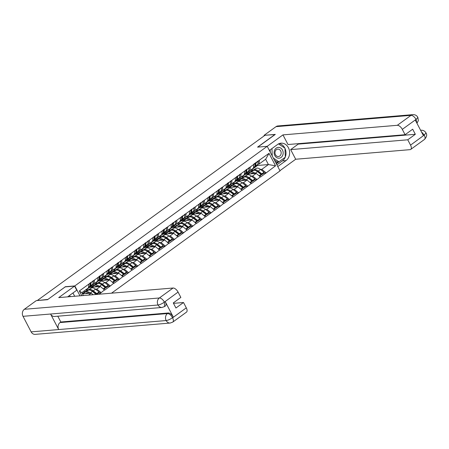 <?xml version="1.0" encoding="UTF-8"?>
<svg xmlns="http://www.w3.org/2000/svg" width="449" height="449" viewBox="0 0 449 449"><rect width="100%" height="100%" fill="white"/><g stroke="black" fill="none" stroke-linecap="round" stroke-linejoin="round"><path stroke-width="0.67" d="M111.52 293.18L280.047 170.889L267.206 146.318L74.815 285.929L79.989 295.824M257.395 165.485L268.429 164.559L275.534 165.816L269.018 153.35L253.775 164.115L253.461 168.106L249.88 170.71L248.712 170.805M275.534 165.816L266.1 172.96L263.866 173.146M246.624 169.307L246.905 169.548L246.417 172.663A6.842 3.373 54 0 1 245.625 174.111A6.842 3.373 54 0 1 245.199 174.335L256.233 173.409L260.515 177.013L266.1 172.96M260.403 176.799L256.929 179.611L254.701 179.802M237.454 175.957L237.74 176.199L237.252 179.314A6.842 3.373 54 0 1 236.455 180.762A6.842 3.373 54 0 1 236.034 180.986L247.068 180.06L251.35 183.663L256.929 179.611M251.238 183.45L247.764 186.268L245.53 186.453M226.874 187.637L237.897 186.711L242.179 190.314L247.764 186.268M242.067 190.101L238.599 192.918L236.365 193.104M217.709 194.288L228.732 193.362L233.014 196.971L238.599 192.918M232.902 196.752L229.428 199.569L227.2 199.754M208.544 200.939L219.567 200.018L223.849 203.622L229.428 199.569M223.737 203.403L220.263 206.22L218.029 206.411M199.373 207.595L210.401 206.669L214.678 210.272L220.263 206.22M214.566 210.059L211.097 212.871L208.864 213.062M191.622 209.217L191.903 209.459L191.414 212.573A6.842 3.373 54 0 1 190.623 214.027A6.842 3.373 54 0 1 190.202 214.246L201.231 213.32L205.513 216.923L211.097 212.871M205.401 216.71L201.927 219.527L199.698 219.713M182.451 215.874L182.737 216.115L182.249 219.224A6.842 3.373 54 0 1 181.452 220.678A6.842 3.373 54 0 1 181.031 220.902L192.065 219.971L196.348 223.574L201.927 219.527M196.235 223.361L192.761 226.178L190.528 226.363M171.872 227.548L182.9 226.627L187.177 230.23L192.761 226.178M187.065 230.011L183.596 232.829L181.362 233.014M164.121 229.175L164.407 229.417L163.913 232.531A6.842 3.373 54 0 1 163.122 233.98A6.842 3.373 54 0 1 162.701 234.204L173.729 233.278L178.012 236.881L183.596 232.829M177.899 236.668L174.425 239.48L172.197 239.671M154.956 235.826L155.236 236.067L154.748 239.182A6.842 3.373 54 0 1 153.951 240.636A6.842 3.373 54 0 1 153.53 240.855L164.564 239.929L168.846 243.532L174.425 239.48M168.734 243.319L165.26 246.136L163.026 246.321M144.376 247.506L155.399 246.58L159.676 250.183L165.26 246.136M159.563 249.97L156.095 252.787L153.861 252.972M136.619 249.133L136.906 249.375L136.412 252.484A6.842 3.373 54 0 1 135.62 253.938A6.842 3.373 54 0 1 135.2 254.162L146.228 253.23L150.51 256.839L156.095 252.787M150.398 256.62L146.924 259.438L144.696 259.623M127.454 255.784L127.735 256.025L127.247 259.135A6.842 3.373 54 0 1 126.45 260.588A6.842 3.373 54 0 1 126.029 260.813L137.063 259.887L141.345 263.49L146.924 259.438M141.233 263.277L137.759 266.089L135.525 266.279M116.875 267.464L127.898 266.538L132.174 270.141L137.759 266.089M132.062 269.928L128.594 272.739L126.36 272.93M109.118 269.086L109.404 269.333L108.911 272.442A6.842 3.373 54 0 1 108.119 273.896A6.842 3.373 54 0 1 107.698 274.115L118.727 273.188L123.009 276.792L128.594 272.739M122.897 276.578L119.423 279.396L117.195 279.581M99.953 275.742L100.234 275.983L99.745 279.093A6.842 3.373 54 0 1 98.954 280.546A6.842 3.373 54 0 1 98.527 280.771L109.562 279.839L113.844 283.442L119.423 279.396M113.732 283.229L110.258 286.047L108.029 286.232M89.373 287.416L100.396 286.496L104.673 290.099L110.258 286.047M104.561 289.88L101.092 292.697L98.859 292.888M98.976 294.235L101.092 292.697M81.774 295.678L79.333 290.997L88.88 284.071L88.459 287.843L81.847 292.641L83.362 295.543M253.887 164.334L88.88 284.071M244.116 176.726L241.399 176.951L241.859 176.614M251.361 176.115L252.647 176.008L256.233 173.409M252.647 176.008L256.817 179.398M250.301 166.933L249.88 170.71M234.95 183.377L232.228 183.602L232.694 183.265M242.191 182.771L243.481 182.659L247.068 180.06M244.722 170.985L244.295 174.756L240.709 177.361L239.547 177.456M243.481 182.659L247.652 186.049M241.135 173.583L240.709 177.361M225.78 190.028L223.063 190.258L223.529 189.921M233.025 189.422L234.316 189.315L237.897 186.711M235.551 177.636L235.13 181.413L231.544 184.011L230.382 184.112M234.316 189.315L238.486 192.7M231.97 180.24L231.544 184.011M216.614 196.679L213.898 196.909L214.358 196.572M223.86 196.073L225.145 195.966L228.732 193.362M226.386 184.286L225.959 188.064L222.378 190.662L221.211 190.763M225.145 195.966L229.316 199.356M222.799 186.891L222.378 190.662M207.449 203.335L204.733 203.56L205.193 203.223M214.689 202.724L215.98 202.617L219.567 200.018M217.221 190.943L216.794 194.714L213.208 197.319L212.046 197.414M215.98 202.617L220.15 206.007M213.634 193.541L213.208 197.319M198.278 209.986L195.562 210.211L196.028 209.874M205.524 209.38L206.815 209.268L210.401 206.669M208.05 197.594L207.629 201.365L204.042 203.969L202.881 204.065M206.815 209.268L210.985 212.658M204.469 200.192L204.042 203.969M189.113 216.637L186.397 216.867L186.863 216.53M196.359 216.031L197.65 215.924L201.231 213.32M198.885 204.244L198.458 208.022L194.877 210.62L193.71 210.716M197.65 215.924L201.814 219.308M195.298 206.849L194.877 210.62M179.948 223.288L177.232 223.518L177.692 223.181M173.516 227.413L182.979 221.542A6.842 3.373 54 0 1 183.781 221.306A6.842 3.373 54 0 1 187.166 222.665L188.479 222.575L192.065 219.971M189.719 210.895L189.293 214.673L185.706 217.271L184.545 217.372M188.479 222.575L192.649 225.965M186.133 213.499L185.706 217.271M170.777 229.939L168.061 230.169L168.527 229.832M178.023 229.332L179.314 229.226L182.9 226.627M180.549 217.552L180.128 221.323L176.541 223.928L175.379 224.023M179.314 229.226L183.484 232.616M176.968 220.15L176.541 223.928M161.612 236.595L158.895 236.819L159.361 236.483M168.858 235.983L170.149 235.877L173.729 233.278M171.383 224.203L170.962 227.974L167.376 230.578L166.209 230.674M170.149 235.877L174.313 239.266M167.797 226.801L167.376 230.578M152.447 243.246L149.73 243.476L150.191 243.139M159.692 242.64L160.978 242.527L164.564 239.929M162.218 230.853L161.792 234.631L158.211 237.229L157.043 237.325M160.978 242.527L165.148 245.917M158.632 233.458L158.211 237.229M143.276 249.897L140.559 250.127L141.025 249.79M150.522 249.29L151.813 249.184L155.399 246.58M153.047 237.504L152.626 241.281L149.04 243.88L147.878 243.981M151.813 249.184L155.983 252.574M149.466 240.108L149.04 243.88M134.111 256.547L131.394 256.777L131.86 256.441M141.356 255.941L142.647 255.835L146.228 253.23M143.882 244.161L143.461 247.932L139.875 250.531L138.707 250.632M142.647 255.835L146.812 259.225M140.296 246.759L139.875 250.531M124.945 263.204L122.229 263.428L122.689 263.092M132.191 262.592L133.476 262.485L137.063 259.887M134.717 250.811L134.29 254.583L130.71 257.187L129.542 257.283M133.476 262.485L137.647 265.875M131.13 253.41L130.71 257.187M115.775 269.855L113.058 270.079L113.524 269.742M123.02 269.248L124.311 269.136L127.898 266.538M125.546 257.462L125.125 261.234L121.539 263.838L120.377 263.933M124.311 269.136L128.481 272.526M121.965 260.061L121.539 263.838M106.609 276.505L103.893 276.736L104.359 276.399M113.855 275.899L115.146 275.793L118.727 273.188M116.381 264.113L115.96 267.89L112.373 270.489L111.206 270.584M115.146 275.793L119.311 279.177M112.794 266.717L112.373 270.489M97.444 283.156L94.728 283.386L95.188 283.05M104.69 282.55L105.975 282.443L109.562 279.839M107.216 270.764L106.789 274.541L103.208 277.14L102.041 277.241M105.975 282.443L110.145 285.833M103.629 273.368L103.208 277.14M88.273 289.813L85.557 290.037L86.023 289.7M95.519 289.201L96.81 289.094L100.396 286.496M98.045 277.42L97.624 281.192L94.037 283.796L92.876 283.891M96.81 289.094L100.98 292.484M94.464 280.019L94.037 283.796M82.493 293.876L91.226 293.146L93.168 294.724M88.52 295.111L91.226 293.146M79.333 290.997L81.847 292.641M65.245 286.877L47.717 299.55M47.661 299.444L37.716 300.504M275.13 134.526L265.017 135.261L37.604 300.286M275.074 134.419L257.563 147.126L267.206 146.318L282.954 134.891L397.303 125.305L411.026 115.348L276.012 126.663L264.051 135.345L275.304 134.397L257.793 147.109M65.172 286.737L74.815 285.929M260.527 169.464L261.818 169.357L268.429 164.559L265.656 159.26L259.045 164.053L257.878 164.154M253.281 170.07L250.564 170.3L251.03 169.963M261.818 169.357L265.982 172.747M259.466 160.282L259.045 164.053M269.018 153.35L265.656 159.26M95.166 293.197L94.84 293.225M104.331 286.541L104.011 286.569M113.496 279.89L113.176 279.918M122.661 273.239L122.341 273.267M131.832 266.588L131.506 266.616M140.997 259.937L140.677 259.96M150.162 253.281L149.843 253.309M159.333 246.63L159.008 246.658M168.498 239.979L168.179 240.007M177.664 233.328L177.344 233.351M186.835 226.672L186.509 226.7M196 220.021L195.68 220.049M205.165 213.37L204.845 213.398M214.336 206.72L214.01 206.748M223.501 200.069L223.181 200.091M232.666 193.412L232.346 193.44M241.837 186.762L241.511 186.79M251.002 180.111L250.682 180.139M260.167 173.46L259.848 173.482M82.605 293.871L89.048 289.706A6.842 3.373 54 0 1 89.845 289.465A6.842 3.373 54 0 1 93.235 290.823L96.799 293.595L99.061 291.957L95.497 289.184A6.842 3.373 54 0 0 92.107 287.826A6.842 3.373 54 0 0 91.31 288.067L84.648 291.895L84.159 290.963M91.428 290.677A5.59 2.756 54 0 1 93.173 291.654L96.743 294.421L99.005 292.782L99.061 291.957M86.023 291.901A6.842 3.373 54 0 1 86.82 291.665A6.842 3.373 54 0 1 90.21 293.023L90.451 293.208M88.285 290.262A6.842 3.373 54 0 1 89.082 290.02A6.842 3.373 54 0 1 92.472 291.379L96.013 294.482M85.529 293.624L86.73 292.933A5.59 2.756 54 0 1 87.381 292.737A5.59 2.756 54 0 1 89.345 293.304M88.526 287.237L89.817 286.299A6.842 3.373 54 0 1 89.02 287.753L86.758 289.392A6.842 3.373 -126 0 0 87.347 288.651M85.866 289.723A6.842 3.373 -126 0 0 86.758 289.392M89.817 286.299L90.305 283.19L88.863 284.234M90.019 282.949L90.305 283.19M82.335 293.579L84.648 291.895M95.519 294.522L96.035 294.151M93.044 280.748L93.33 280.99L92.842 284.105A6.842 3.373 -126 0 1 92.045 285.558L89.783 287.197A6.842 3.373 54 0 1 89.362 287.422M96.743 294.421L96.799 293.595M90.782 282.393L91.068 282.634L90.58 285.744A6.842 3.373 54 0 1 89.783 287.197M91.068 282.634L93.33 280.99M91.77 287.214L98.213 283.055A6.842 3.373 54 0 1 99.016 282.814A6.842 3.373 54 0 1 102.4 284.172L105.964 286.945L108.231 285.3L104.662 282.533A6.842 3.373 54 0 0 101.278 281.175A6.842 3.373 54 0 0 100.475 281.411L93.819 285.244L93.1 283.875M100.598 284.026A5.59 2.756 54 0 1 102.344 284.997L105.908 287.77L108.17 286.131L108.231 285.3M95.188 285.25A6.842 3.373 54 0 1 95.991 285.014A6.842 3.373 54 0 1 99.375 286.367L99.616 286.557M97.45 283.611A6.842 3.373 54 0 1 98.252 283.37A6.842 3.373 54 0 1 101.637 284.728L105.201 287.5L105.145 288.325L103.826 289.279M94.7 286.973L95.895 286.282A5.59 2.756 54 0 1 96.552 286.086A5.59 2.756 54 0 1 98.516 286.653M97.691 280.586L98.982 279.648A6.842 3.373 54 0 1 98.185 281.102L95.923 282.741A6.842 3.373 -126 0 0 96.513 281.994M95.036 283.072A6.842 3.373 -126 0 0 95.923 282.741M98.982 279.648L99.47 276.539L98.028 277.583M99.19 276.298L99.47 276.539M91.012 287.281L93.819 285.244M103.315 288.87L105.201 287.5M102.215 274.098L102.495 274.339L102.007 277.454A6.842 3.373 -126 0 1 101.216 278.902L98.954 280.546M105.908 287.77L105.964 286.945M100.234 275.983L102.495 274.339M100.935 280.563L107.378 276.404A6.842 3.373 54 0 1 108.181 276.163A6.842 3.373 54 0 1 111.565 277.521L115.135 280.294L117.397 278.649L113.827 275.877A6.842 3.373 54 0 0 110.443 274.524A6.842 3.373 54 0 0 109.646 274.76L102.984 278.593L102.265 277.218M109.764 277.375A5.59 2.756 54 0 1 111.509 278.346L115.073 281.119L117.341 279.474L117.397 278.649M104.353 278.599A6.842 3.373 54 0 1 105.156 278.358A6.842 3.373 54 0 1 108.54 279.716L108.787 279.907M106.615 276.954A6.842 3.373 54 0 1 107.418 276.719A6.842 3.373 54 0 1 110.802 278.077L114.372 280.844L114.31 281.675L112.991 282.629M103.865 280.316L105.06 279.632A5.59 2.756 54 0 1 105.717 279.435A5.59 2.756 54 0 1 107.681 279.996M106.856 273.929L108.147 272.998A6.842 3.373 54 0 1 107.356 274.446L105.094 276.09A6.842 3.373 -126 0 0 105.683 275.344M104.202 276.421A6.842 3.373 -126 0 0 105.094 276.09M108.147 272.998L108.641 269.883L107.193 270.932M108.355 269.641L108.641 269.883M100.178 280.631L102.984 278.593M112.48 282.213L114.372 280.844M111.38 267.447L111.666 267.688L111.172 270.798A6.842 3.373 -126 0 1 110.381 272.251L108.119 273.896M115.073 281.119L115.135 280.294M109.404 269.333L111.666 267.688M110.106 273.912L116.549 269.748A6.842 3.373 54 0 1 117.346 269.512A6.842 3.373 54 0 1 120.736 270.87L124.3 273.637L126.562 271.999L122.998 269.226A6.842 3.373 54 0 0 119.608 267.868A6.842 3.373 54 0 0 118.811 268.109L112.149 271.937L111.436 270.567M118.929 270.725A5.59 2.756 54 0 1 120.674 271.696L124.244 274.468L126.506 272.824L126.562 271.999M113.524 271.948A6.842 3.373 54 0 1 114.321 271.707A6.842 3.373 54 0 1 117.711 273.065L117.952 273.256M115.786 270.304A6.842 3.373 54 0 1 116.583 270.068A6.842 3.373 54 0 1 119.973 271.421L123.537 274.193L123.481 275.018L122.162 275.978M113.03 273.666L114.231 272.975A5.59 2.756 54 0 1 114.882 272.784A5.59 2.756 54 0 1 116.847 273.346M116.027 267.278L117.318 266.341A6.842 3.373 54 0 1 116.521 267.795L114.259 269.439A6.842 3.373 -126 0 0 114.849 268.693M113.367 269.765A6.842 3.373 -126 0 0 114.259 269.439M117.318 266.341L117.806 263.232L116.364 264.281M117.52 262.991L117.806 263.232M109.343 273.974L112.149 271.937M121.651 275.563L123.537 274.193M120.545 260.796L120.832 261.037L120.343 264.147A6.842 3.373 -126 0 1 119.546 265.6L117.284 267.239A6.842 3.373 54 0 1 116.863 267.464M124.244 274.468L124.3 273.637M118.283 262.435L118.57 262.676L118.081 265.791A6.842 3.373 54 0 1 117.284 267.239M118.57 262.676L120.832 261.037M119.271 267.262L125.714 263.097A6.842 3.373 54 0 1 126.517 262.861A6.842 3.373 54 0 1 129.901 264.214L133.465 266.987L135.727 265.348L132.163 262.575A6.842 3.373 54 0 0 128.779 261.217A6.842 3.373 54 0 0 127.976 261.458L121.32 265.286L120.601 263.917M128.094 264.074A5.59 2.756 54 0 1 129.845 265.045L133.409 267.812L135.671 266.173L135.727 265.348M122.689 265.292A6.842 3.373 54 0 1 123.486 265.056A6.842 3.373 54 0 1 126.876 266.414L127.118 266.599M124.951 263.653A6.842 3.373 54 0 1 125.754 263.411A6.842 3.373 54 0 1 129.138 264.77L132.702 267.542L132.646 268.367L131.327 269.327M122.195 267.015L123.396 266.324A5.59 2.756 54 0 1 124.053 266.128A5.59 2.756 54 0 1 126.017 266.695M125.192 260.628L126.483 259.69A6.842 3.373 54 0 1 125.686 261.144L123.424 262.783A6.842 3.373 -126 0 0 124.014 262.042M122.532 263.114A6.842 3.373 -126 0 0 123.424 262.783M126.483 259.69L126.972 256.581L125.529 257.625M126.685 256.34L126.972 256.581M118.514 267.323L121.32 265.286M130.816 268.912L132.702 267.542M129.716 254.145L129.997 254.387L129.508 257.496A6.842 3.373 -126 0 1 128.717 258.95L126.45 260.588M133.409 267.812L133.465 266.987M127.735 256.025L129.997 254.387M128.436 260.605L134.88 256.446A6.842 3.373 54 0 1 135.682 256.205A6.842 3.373 54 0 1 139.067 257.563L142.636 260.336L144.898 258.691L141.328 255.924A6.842 3.373 54 0 0 137.944 254.566A6.842 3.373 54 0 0 137.147 254.802L130.485 258.635L129.767 257.266M137.265 257.417A5.59 2.756 54 0 1 139.01 258.388L142.574 261.161L144.836 259.522L144.898 258.691M131.854 258.641A6.842 3.373 54 0 1 132.657 258.405A6.842 3.373 54 0 1 136.041 259.758L136.288 259.949M134.116 257.002A6.842 3.373 54 0 1 134.919 256.761A6.842 3.373 54 0 1 138.303 258.119L141.873 260.891L141.811 261.716L140.492 262.676M131.366 260.364L132.562 259.674A5.59 2.756 54 0 1 133.218 259.477A5.59 2.756 54 0 1 135.183 260.044M134.358 253.977L135.649 253.04A6.842 3.373 54 0 1 134.857 254.493L132.595 256.132A6.842 3.373 -126 0 0 133.185 255.391M131.703 256.463A6.842 3.373 -126 0 0 132.595 256.132M135.649 253.04L136.137 249.93L134.694 250.974M135.856 249.683L136.137 249.93M127.679 260.673L130.485 258.635M139.981 262.261L141.873 260.891M138.881 247.489L139.168 247.73L138.674 250.845A6.842 3.373 -126 0 1 137.882 252.293L135.62 253.938M142.574 261.161L142.636 260.336M136.906 249.375L139.168 247.73M69.219 295.672L70.645 296.609M278.829 158.211A5.422 4.524 85.2 0 0 283.156 152.716A5.422 4.524 85.2 0 0 278.436 147.373A5.422 4.524 85.2 0 0 274.109 152.862A5.422 4.524 85.2 0 0 278.829 158.211M278.223 156.544A3.715 3.098 85.2 0 0 278.397 156.538A3.715 3.098 85.2 0 0 281.181 152.682A3.715 3.098 85.2 0 0 277.953 149.13A3.715 3.098 85.2 0 0 277.779 149.135A3.715 3.098 85.2 0 0 274.996 152.991A3.715 3.098 85.2 0 0 278.223 156.544M278.487 143.91L284.975 148.187L285.306 157.189L278.964 161.792L277.123 161.943L274.457 160.186M270.253 152.149L270.169 149.848M278.964 161.792L273.368 158.104M272.234 155.938L271.965 148.546M162.055 307.464A5.13 4.277 -94.8 0 1 158.031 305.006C159.928 304.731 162.01 303.788 164.295 302.188L164.626 306.51L162.055 307.464L54.598 316.472A5.13 4.277 -94.8 0 1 50.574 314.019L23.022 316.326A5.13 4.277 -94.8 0 1 24.33 309.299L36.29 300.622L47.538 299.679L65.167 286.889L74.585 286.097L76.734 290.217L68.394 296.273A9.39 7.829 85.2 0 0 67.681 296.856M74.585 286.097L58.718 297.608L173.067 288.022A5.006 2.47 54 0 1 178.068 292.091L180.857 297.429L173.275 302.929L175.935 308.014L183.518 302.514L186.307 307.851A5.006 2.47 54 0 1 186.492 312.134L172.77 322.09A5.006 2.47 -126 0 0 172.584 317.808L186.307 307.851M74.68 296.273L72.951 292.967M172.77 322.09L170.205 323.044L35.19 334.365A5.13 4.277 -94.8 0 1 31.144 331.873L58.701 329.56A5.13 4.277 -94.8 0 1 60.031 322.567L167.488 313.559L168.285 312.987A5.006 2.47 54 0 1 173.286 317.05L165.232 301.649A5.006 2.47 54 0 1 165.417 305.932L164.626 306.51M23.022 316.326L31.144 331.873M24.33 309.299L159.344 297.979A5.13 4.277 -94.8 0 0 158.031 305.006L50.574 314.019L58.701 329.56L166.158 320.552C168.049 320.283 170.143 319.351 172.438 317.763L172.584 317.808M183.518 302.514L173.499 303.35M57.798 316.203L60.823 321.995L168.285 312.987M60.823 321.995L60.031 322.567M285.188 157.273A9.39 7.829 85.2 0 1 282.387 160.888L286.013 160.585A9.39 7.829 85.2 0 0 289.207 149.725A9.39 7.829 85.2 0 0 281.018 143.169A9.39 7.829 85.2 0 0 277.589 144.466L269.361 150.437M286.013 160.585L277.785 166.557M279.94 170.676L295.689 159.243L290.649 149.612L407.754 139.791L410.543 145.128L424.311 135.031L423.379 135.57L415.331 120.169L416.027 119.412L402.304 129.368A5.006 2.47 -126 0 0 397.303 125.305M298.013 143.686L298.231 144.112L290.649 149.612M298.231 144.112L415.336 134.29L412.676 129.205L405.099 134.706L287.994 144.522L282.954 134.891M295.689 159.243L410.038 149.657A5.006 2.47 -126 0 0 410.728 149.41A5.006 2.47 -126 0 0 410.543 145.128M276.012 126.663A5.13 4.277 -94.8 0 1 277.886 125.956L412.9 114.635A5.13 4.277 -94.8 0 0 411.026 115.348A5.006 2.47 54 0 1 416.027 119.412M264.287 135.789L264.051 135.345M405.099 134.706L402.304 129.368M415.336 134.29L407.754 139.791M285.3 156.998A9.39 7.829 85.2 0 0 284.986 148.439M284.806 148.075A9.39 7.829 85.2 0 0 279.222 143.579M282.387 160.888L276.904 164.867M285.059 157.369L276.303 163.722M275.967 163.082L277.589 161.904M421.358 131.709L424.17 134.992M421.044 130.216L420.601 130.255A5.13 4.277 -94.8 0 1 421.044 130.216C423.261 130.154 424.906 131.052 425.978 132.91L424.322 135.031M412.9 114.635C415.134 114.574 416.784 115.483 417.851 117.363L416.172 119.456M137.607 253.954L144.05 249.796A6.842 3.373 54 0 1 144.847 249.554A6.842 3.373 54 0 1 148.237 250.912L151.801 253.685L154.063 252.041L150.499 249.268A6.842 3.373 54 0 0 147.109 247.915A6.842 3.373 54 0 0 146.312 248.151L139.65 251.984L138.937 250.609M146.43 250.767A5.59 2.756 54 0 1 148.176 251.737L151.745 254.51L154.007 252.866L154.063 252.041M141.025 251.99A6.842 3.373 54 0 1 141.822 251.749A6.842 3.373 54 0 1 145.207 253.107L145.454 253.298M143.287 250.351A6.842 3.373 54 0 1 144.084 250.11A6.842 3.373 54 0 1 147.474 251.468L151.038 254.241L150.982 255.066L149.663 256.02M140.531 253.713L141.732 253.023A5.59 2.756 54 0 1 142.384 252.826A5.59 2.756 54 0 1 144.348 253.393M143.528 247.326L144.814 246.389A6.842 3.373 54 0 1 144.022 247.842L141.761 249.481A6.842 3.373 -126 0 0 142.35 248.735M140.868 249.812A6.842 3.373 -126 0 0 141.761 249.481M144.814 246.389L145.308 243.274L143.865 244.323M145.021 243.032L145.308 243.274M136.844 254.022L139.65 251.984M149.152 255.61L151.038 254.241M148.047 240.838L148.333 241.079L147.844 244.194A6.842 3.373 -126 0 1 147.048 245.642L144.786 247.287A6.842 3.373 54 0 1 144.365 247.506M151.745 254.51L151.801 253.685M145.785 242.482L146.071 242.724L145.583 245.833A6.842 3.373 54 0 1 144.786 247.287M146.071 242.724L148.333 241.079M146.772 247.304L153.216 243.145A6.842 3.373 54 0 1 154.018 242.903A6.842 3.373 54 0 1 157.403 244.262L160.967 247.034L163.228 245.39L159.664 242.617A6.842 3.373 54 0 0 156.28 241.259A6.842 3.373 54 0 0 155.477 241.5L148.821 245.334L148.103 243.959M155.595 244.116A5.59 2.756 54 0 1 157.346 245.087L160.91 247.859L163.172 246.215L163.228 245.39M150.191 245.339A6.842 3.373 54 0 1 150.987 245.098A6.842 3.373 54 0 1 154.377 246.456L154.619 246.647M152.452 243.695A6.842 3.373 54 0 1 153.255 243.459A6.842 3.373 54 0 1 156.639 244.817L160.203 247.584L160.147 248.415L158.828 249.369M149.697 247.057L150.898 246.366A5.59 2.756 54 0 1 151.554 246.175A5.59 2.756 54 0 1 153.519 246.737M152.694 240.67L153.985 239.738A6.842 3.373 54 0 1 153.188 241.186L150.926 242.83A6.842 3.373 -126 0 0 151.515 242.084M150.033 243.162A6.842 3.373 -126 0 0 150.926 242.83M153.985 239.738L154.473 236.623L153.03 237.673M154.187 236.382L154.473 236.623M146.015 247.365L148.821 245.334M158.317 248.954L160.203 247.584M157.217 234.187L157.498 234.429L157.01 237.538A6.842 3.373 -126 0 1 156.218 238.991L153.951 240.636M160.91 247.859L160.967 247.034M155.236 236.067L157.498 234.429M155.938 240.653L162.381 236.488A6.842 3.373 54 0 1 163.183 236.253A6.842 3.373 54 0 1 166.568 237.611L170.137 240.378L172.399 238.739L168.83 235.966A6.842 3.373 54 0 0 165.445 234.608A6.842 3.373 54 0 0 164.643 234.849L157.986 238.677L157.268 237.308M164.766 237.465A5.59 2.756 54 0 1 166.512 238.436L170.076 241.208L172.337 239.564L172.399 238.739M159.356 238.688A6.842 3.373 54 0 1 160.158 238.447A6.842 3.373 54 0 1 163.543 239.805L163.79 239.996M161.618 237.044A6.842 3.373 54 0 1 162.42 236.803A6.842 3.373 54 0 1 165.804 238.161L169.374 240.933L169.312 241.758L167.993 242.718M158.867 240.406L160.063 239.715A5.59 2.756 54 0 1 160.72 239.519A5.59 2.756 54 0 1 162.684 240.086M161.859 234.019L163.15 233.082A6.842 3.373 54 0 1 162.358 234.535L160.097 236.18A6.842 3.373 -126 0 0 160.686 235.433M159.204 236.505A6.842 3.373 -126 0 0 160.097 236.18M163.15 233.082L163.638 229.972L162.196 231.016M163.357 229.731L163.638 229.972M155.18 240.715L157.986 238.677M167.483 242.303L169.374 240.933M166.383 227.536L166.669 227.778L166.175 230.887A6.842 3.373 -126 0 1 165.384 232.341L163.122 233.98M170.076 241.208L170.137 240.378M164.407 229.417L166.669 227.778M165.109 234.002L171.552 229.837A6.842 3.373 54 0 1 172.349 229.596A6.842 3.373 54 0 1 175.739 230.954L179.303 233.727L181.564 232.088L178 229.316A6.842 3.373 54 0 0 174.61 227.957A6.842 3.373 54 0 0 173.814 228.199L167.151 232.026L166.439 230.657M173.931 230.808A5.59 2.756 54 0 1 175.677 231.779L179.246 234.552L181.508 232.913L181.564 232.088M168.521 232.032A6.842 3.373 54 0 1 169.324 231.796A6.842 3.373 54 0 1 172.708 233.154L172.955 233.34M170.788 230.393A6.842 3.373 54 0 1 171.585 230.152A6.842 3.373 54 0 1 174.975 231.51L178.539 234.283L178.483 235.108L177.159 236.067M168.033 233.755L169.234 233.065A5.59 2.756 54 0 1 169.885 232.868A5.59 2.756 54 0 1 171.849 233.435M171.03 227.368L172.315 226.431A6.842 3.373 54 0 1 171.524 227.884L169.262 229.523A6.842 3.373 -126 0 0 169.851 228.782M168.369 229.854A6.842 3.373 -126 0 0 169.262 229.523M172.315 226.431L172.809 223.321L171.366 224.365M172.523 223.08L172.809 223.321M164.345 234.064L167.151 232.026M176.653 235.652L178.539 234.283M175.548 220.88L175.834 221.121L175.346 224.236A6.842 3.373 -126 0 1 174.549 225.69L172.287 227.329A6.842 3.373 54 0 1 171.866 227.553M179.246 234.552L179.303 233.727M173.286 222.524L173.572 222.766L173.084 225.875A6.842 3.373 54 0 1 172.287 227.329M173.572 222.766L175.834 221.121M174.274 227.346L180.717 223.187A6.842 3.373 54 0 1 181.519 222.945A6.842 3.373 54 0 1 184.904 224.304L188.468 227.076L190.73 225.432L187.166 222.665L184.904 224.304M183.097 224.158A5.59 2.756 54 0 1 184.848 225.129L188.412 227.901L190.673 226.262L190.73 225.432M177.692 225.381A6.842 3.373 54 0 1 178.489 225.14A6.842 3.373 54 0 1 181.879 226.498L182.12 226.689M179.954 223.742A6.842 3.373 54 0 1 180.751 223.501A6.842 3.373 54 0 1 184.141 224.859L187.704 227.632L187.648 228.457L186.329 229.411M177.198 227.104L178.399 226.414A5.59 2.756 54 0 1 179.05 226.217A5.59 2.756 54 0 1 181.02 226.784M180.195 220.717L181.486 219.78A6.842 3.373 54 0 1 180.689 221.234L178.427 222.872A6.842 3.373 -126 0 0 179.016 222.126M177.535 223.204A6.842 3.373 -126 0 0 178.427 222.872M181.486 219.78L181.974 216.665L180.532 217.714M181.688 216.424L181.974 216.665M185.819 229.001L187.704 227.632M176.322 225.376L175.604 224.006M184.719 214.229L184.999 214.47L184.511 217.585A6.842 3.373 -126 0 1 183.714 219.033L181.452 220.678M188.412 227.901L188.468 227.076M182.737 216.115L184.999 214.47M183.439 220.695L189.882 216.536A6.842 3.373 54 0 1 190.685 216.295A6.842 3.373 54 0 1 194.069 217.653L197.639 220.425L199.9 218.781L196.331 216.008A6.842 3.373 54 0 0 192.947 214.65A6.842 3.373 54 0 0 192.144 214.891L185.488 218.725L184.769 217.35M192.267 217.507A5.59 2.756 54 0 1 194.013 218.478L197.577 221.25L199.839 219.606L199.9 218.781M186.857 218.73A6.842 3.373 54 0 1 187.66 218.489A6.842 3.373 54 0 1 191.044 219.847L191.291 220.038M189.119 217.086A6.842 3.373 54 0 1 189.921 216.85A6.842 3.373 54 0 1 193.306 218.208L196.87 220.975L196.814 221.806L195.495 222.76M186.369 220.448L187.564 219.763A5.59 2.756 54 0 1 188.221 219.567A5.59 2.756 54 0 1 190.185 220.128M189.36 214.061L190.651 213.129A6.842 3.373 54 0 1 189.86 214.577L187.592 216.222A6.842 3.373 -126 0 0 188.187 215.475M186.705 216.553A6.842 3.373 -126 0 0 187.592 216.222M190.651 213.129L191.139 210.014L189.697 211.064M190.859 209.773L191.139 210.014M182.681 220.756L185.488 218.725M194.984 222.345L196.87 220.975M193.884 207.578L194.17 207.82L193.676 210.929A6.842 3.373 -126 0 1 192.885 212.383L190.623 214.027M197.577 221.25L197.639 220.425M191.903 209.459L194.17 207.82M192.61 214.044L199.053 209.879A6.842 3.373 54 0 1 199.85 209.644A6.842 3.373 54 0 1 203.24 211.002L206.804 213.769L209.066 212.13L205.502 209.357A6.842 3.373 54 0 0 202.112 207.999A6.842 3.373 54 0 0 201.315 208.241L194.653 212.068L193.934 210.699M201.433 210.856A5.59 2.756 54 0 1 203.178 211.827L206.748 214.6L209.01 212.955L209.066 212.13M196.022 212.08A6.842 3.373 54 0 1 196.825 211.838A6.842 3.373 54 0 1 200.209 213.196L200.456 213.387M198.29 210.435A6.842 3.373 54 0 1 199.087 210.199A6.842 3.373 54 0 1 202.471 211.552L206.04 214.325L205.979 215.15L204.66 216.109M195.534 213.797L196.735 213.107A5.59 2.756 54 0 1 197.386 212.91A5.59 2.756 54 0 1 199.35 213.477M198.531 207.41L199.816 206.473A6.842 3.373 54 0 1 199.025 207.926L196.763 209.571A6.842 3.373 -126 0 0 197.352 208.824M195.871 209.896A6.842 3.373 -126 0 0 196.763 209.571M199.816 206.473L200.31 203.363L198.868 204.413M200.024 203.122L200.31 203.363M191.846 214.106L194.653 212.068M204.155 215.694L206.04 214.325M203.049 200.928L203.335 201.169L202.847 204.278A6.842 3.373 -126 0 1 202.05 205.732L199.788 207.371A6.842 3.373 54 0 1 199.367 207.595M206.748 214.6L206.804 213.769M200.787 202.566L201.073 202.808L200.58 205.923A6.842 3.373 54 0 1 199.788 207.371M201.073 202.808L203.335 201.169M201.775 207.393L208.218 203.229A6.842 3.373 54 0 1 209.021 202.993A6.842 3.373 54 0 1 212.405 204.346L215.969 207.118L218.231 205.479L214.667 202.707A6.842 3.373 54 0 0 211.283 201.348A6.842 3.373 54 0 0 210.48 201.59L203.824 205.418L203.105 204.048M210.598 204.2A5.59 2.756 54 0 1 212.349 205.176L215.913 207.943L218.175 206.304L218.231 205.479M205.193 205.423A6.842 3.373 54 0 1 205.99 205.187A6.842 3.373 54 0 1 209.38 206.546L209.621 206.731M207.455 203.784A6.842 3.373 54 0 1 208.252 203.543A6.842 3.373 54 0 1 211.642 204.901L215.206 207.674L215.15 208.499L213.831 209.459M204.699 207.146L205.9 206.456A5.59 2.756 54 0 1 206.551 206.259A5.59 2.756 54 0 1 208.516 206.826M207.696 200.759L208.987 199.822A6.842 3.373 54 0 1 208.19 201.275L205.928 202.914A6.842 3.373 -126 0 0 206.518 202.173M205.036 203.245A6.842 3.373 -126 0 0 205.928 202.914M208.987 199.822L209.475 196.713L208.033 197.756M209.195 196.471L209.475 196.713M201.012 207.455L203.824 205.418M213.32 209.043L215.206 207.674M212.22 194.271L212.5 194.518L212.012 197.627A6.842 3.373 -126 0 1 211.215 199.081L208.953 200.72A6.842 3.373 54 0 1 208.532 200.944M215.913 207.943L215.969 207.118M209.952 195.916L210.239 196.157L209.75 199.266A6.842 3.373 54 0 1 208.953 200.72M210.239 196.157L212.5 194.518M210.94 200.737L217.383 196.578A6.842 3.373 54 0 1 218.186 196.336A6.842 3.373 54 0 1 221.57 197.695L225.14 200.467L227.402 198.823L223.832 196.056A6.842 3.373 54 0 0 220.448 194.698A6.842 3.373 54 0 0 219.645 194.933L212.989 198.767L212.27 197.397M219.769 197.549A5.59 2.756 54 0 1 221.514 198.52L225.078 201.292L227.34 199.653L227.402 198.823M214.358 198.772A6.842 3.373 54 0 1 215.161 198.537A6.842 3.373 54 0 1 218.545 199.889L218.786 200.08M216.62 197.133A6.842 3.373 54 0 1 217.423 196.892A6.842 3.373 54 0 1 220.807 198.25L224.371 201.023L224.315 201.848L222.996 202.808M213.87 200.495L215.065 199.805A5.59 2.756 54 0 1 215.722 199.609A5.59 2.756 54 0 1 217.686 200.175M216.861 194.108L218.152 193.171A6.842 3.373 54 0 1 217.361 194.625L215.093 196.264A6.842 3.373 -126 0 0 215.688 195.517M214.207 196.595A6.842 3.373 -126 0 0 215.093 196.264M218.152 193.171L218.641 190.062L217.198 191.106M218.36 189.82L218.641 190.062M210.183 200.804L212.989 198.767M222.485 202.392L224.371 201.023M221.385 187.62L221.671 187.862L221.177 190.977A6.842 3.373 -126 0 1 220.386 192.425L218.124 194.069A6.842 3.373 54 0 1 217.703 194.294M225.078 201.292L225.14 200.467M219.123 189.265L219.404 189.506L218.916 192.615A6.842 3.373 54 0 1 218.124 194.069M219.404 189.506L221.671 187.862M220.111 194.086L226.554 189.927A6.842 3.373 54 0 1 227.351 189.686A6.842 3.373 54 0 1 230.741 191.044L234.305 193.816L236.567 192.172L233.003 189.399A6.842 3.373 54 0 0 229.613 188.047A6.842 3.373 54 0 0 228.816 188.283L222.154 192.116L221.436 190.741M228.934 190.898A5.59 2.756 54 0 1 230.679 191.869L234.249 194.642L236.511 192.997L236.567 192.172M223.523 192.121A6.842 3.373 54 0 1 224.326 191.88A6.842 3.373 54 0 1 227.71 193.238L227.957 193.429M225.785 190.477A6.842 3.373 54 0 1 226.588 190.241A6.842 3.373 54 0 1 229.972 191.6L233.542 194.366L233.48 195.197L232.161 196.151M223.035 193.839L224.236 193.154A5.59 2.756 54 0 1 224.887 192.958A5.59 2.756 54 0 1 226.852 193.519M226.032 187.452L227.317 186.52A6.842 3.373 54 0 1 226.526 187.968L224.264 189.613A6.842 3.373 -126 0 0 224.854 188.866M223.372 189.944A6.842 3.373 -126 0 0 224.264 189.613M227.317 186.52L227.811 183.405L226.369 184.455M227.525 183.164L227.811 183.405M219.348 194.153L222.154 192.116M231.656 195.736L233.542 194.366M230.55 180.969L230.837 181.211L230.348 184.32A6.842 3.373 -126 0 1 229.551 185.774L227.289 187.418A6.842 3.373 54 0 1 226.868 187.637M234.249 194.642L234.305 193.816M228.288 182.614L228.575 182.855L228.081 185.965A6.842 3.373 54 0 1 227.289 187.418M228.575 182.855L230.837 181.211M229.276 187.435L235.719 183.271A6.842 3.373 54 0 1 236.516 183.035A6.842 3.373 54 0 1 239.906 184.393L243.47 187.16L245.732 185.521L242.168 182.749A6.842 3.373 54 0 0 238.784 181.39A6.842 3.373 54 0 0 237.981 181.632L231.319 185.459L230.606 184.09M238.099 184.247A5.59 2.756 54 0 1 239.85 185.218L243.414 187.991L245.676 186.346L245.732 185.521M232.694 185.471A6.842 3.373 54 0 1 233.491 185.229A6.842 3.373 54 0 1 236.881 186.588L237.123 186.778M234.956 183.826A6.842 3.373 54 0 1 235.753 183.59A6.842 3.373 54 0 1 239.143 184.943L242.707 187.716L242.651 188.541L241.332 189.5M232.2 187.188L233.401 186.498A5.59 2.756 54 0 1 234.052 186.307A5.59 2.756 54 0 1 236.017 186.868M235.197 180.801L236.488 179.869A6.842 3.373 54 0 1 235.691 181.317L233.429 182.962A6.842 3.373 -126 0 0 234.019 182.215M232.537 183.293A6.842 3.373 -126 0 0 233.429 182.962M236.488 179.869L236.977 176.754L235.534 177.804M236.69 176.513L236.977 176.754M228.513 187.497L231.319 185.459M240.821 189.085L242.707 187.716M239.715 174.319L240.002 174.56L239.513 177.669A6.842 3.373 -126 0 1 238.716 179.123L236.455 180.762M243.414 187.991L243.47 187.16M237.74 176.199L240.002 174.56M238.441 180.784L244.885 176.62A6.842 3.373 54 0 1 245.687 176.384A6.842 3.373 54 0 1 249.072 177.737L252.635 180.509L254.903 178.87L251.333 176.098A6.842 3.373 54 0 0 247.949 174.74A6.842 3.373 54 0 0 247.146 174.981L240.49 178.809L239.772 177.439M247.27 177.596A5.59 2.756 54 0 1 249.015 178.567L252.579 181.334L254.841 179.695L254.903 178.87M241.859 178.82A6.842 3.373 54 0 1 242.662 178.579A6.842 3.373 54 0 1 246.046 179.937L246.288 180.128M244.121 177.175A6.842 3.373 54 0 1 244.924 176.934A6.842 3.373 54 0 1 248.308 178.292L251.872 181.065L251.816 181.89L250.497 182.85M241.371 180.537L242.567 179.847A5.59 2.756 54 0 1 243.223 179.651A5.59 2.756 54 0 1 245.188 180.217M244.363 174.15L245.654 173.213A6.842 3.373 54 0 1 244.857 174.667L242.595 176.311A6.842 3.373 -126 0 0 243.19 175.565M241.708 176.637A6.842 3.373 -126 0 0 242.595 176.311M245.654 173.213L246.142 170.104L244.699 171.148M245.861 169.862L246.142 170.104M237.684 180.846L240.49 178.809M249.986 182.434L251.872 181.065M248.886 167.668L249.167 167.909L248.679 171.018A6.842 3.373 -126 0 1 247.887 172.472L245.625 174.111M252.579 181.334L252.635 180.509M246.905 169.548L249.167 167.909M247.607 174.133L254.055 169.969A6.842 3.373 54 0 1 254.852 169.728A6.842 3.373 54 0 1 258.237 171.086L261.806 173.858L264.068 172.22L260.504 169.447A6.842 3.373 54 0 0 257.114 168.089A6.842 3.373 54 0 0 256.317 168.33L249.655 172.158L248.937 170.788M256.435 170.94A5.59 2.756 54 0 1 258.181 171.911L261.75 174.683L264.012 173.045L264.068 172.22M251.025 172.163A6.842 3.373 54 0 1 251.827 171.928A6.842 3.373 54 0 1 255.212 173.286L255.459 173.471M253.287 170.525A6.842 3.373 54 0 1 254.089 170.283A6.842 3.373 54 0 1 257.473 171.641L261.043 174.414L260.981 175.239L259.662 176.199M250.536 173.886L251.737 173.196A5.59 2.756 54 0 1 252.389 173A5.59 2.756 54 0 1 254.353 173.567M253.533 167.499L254.819 166.562A6.842 3.373 54 0 1 254.027 168.016L251.766 169.655A6.842 3.373 -126 0 0 252.355 168.914M250.873 169.986A6.842 3.373 -126 0 0 251.766 169.655M254.819 166.562L255.313 163.453L253.87 164.497M255.026 163.212L255.313 163.453M246.849 174.195L249.655 172.158M259.152 175.784L261.043 174.414M258.052 161.011L258.338 161.253L257.844 164.368A6.842 3.373 -126 0 1 257.053 165.821L254.791 167.46A6.842 3.373 54 0 1 254.37 167.685M261.75 174.683L261.806 173.858M255.79 162.656L256.076 162.897L255.582 166.007A6.842 3.373 54 0 1 254.791 167.46M256.076 162.897L258.338 161.253M89.048 289.706L91.31 288.067M90.21 293.023L92.472 291.379M93.235 290.823L95.497 289.184M90.58 285.744L92.842 284.105M98.213 283.055L100.475 281.411M99.375 286.367L101.637 284.728M102.4 284.172L104.662 282.533M99.745 279.093L102.007 277.454M107.378 276.404L109.646 274.76M108.54 279.716L110.802 278.077M111.565 277.521L113.827 275.877M108.911 272.442L111.172 270.798M116.549 269.748L118.811 268.109M117.711 273.065L119.973 271.421M120.736 270.87L122.998 269.226M118.081 265.791L120.343 264.147M125.714 263.097L127.976 261.458M126.876 266.414L129.138 264.77M129.901 264.214L132.163 262.575M127.247 259.135L129.508 257.496M134.88 256.446L137.147 254.802M136.041 259.758L138.303 258.119M139.067 257.563L141.328 255.924M136.412 252.484L138.674 250.845M173.286 317.05L172.444 317.763M178.068 292.091L164.3 302.183M164.441 302.228L165.232 301.649M164.345 302.048A5.006 2.47 54 0 0 159.344 297.979L173.067 288.022M170.205 323.044A5.13 4.277 -94.8 0 1 166.158 320.552A5.13 4.277 -94.8 0 1 167.488 313.559C169.256 313.626 170.923 314.985 172.495 317.628M425.983 132.91C427.263 134.734 426.758 136.917 424.451 139.454A5.006 2.47 -126 0 0 424.266 135.171M416.835 123.054L416.122 119.591M144.05 249.796L146.312 248.151M145.207 253.107L147.474 251.468M148.237 250.912L150.499 249.268M145.583 245.833L147.844 244.194M153.216 243.145L155.477 241.5M154.377 246.456L156.639 244.817M157.403 244.262L159.664 242.617M154.748 239.182L157.01 237.538M162.381 236.488L164.643 234.849M163.543 239.805L165.804 238.161M166.568 237.611L168.83 235.966M163.913 232.531L166.175 230.887M171.552 229.837L173.814 228.199M172.708 233.154L174.975 231.51M175.739 230.954L178 229.316M173.084 225.875L175.346 224.236M180.717 223.187L182.979 221.542M181.879 226.498L184.141 224.859M182.249 219.224L184.511 217.585M189.882 216.536L192.144 214.891M191.044 219.847L193.306 218.208M194.069 217.653L196.331 216.008M191.414 212.573L193.676 210.929M199.053 209.879L201.315 208.241M200.209 213.196L202.471 211.552M203.24 211.002L205.502 209.357M200.58 205.923L202.847 204.278M208.218 203.229L210.48 201.59M209.38 206.546L211.642 204.901M212.405 204.346L214.667 202.707M209.75 199.266L212.012 197.627M217.383 196.578L219.645 194.933M218.545 199.889L220.807 198.25M221.57 197.695L223.832 196.056M218.916 192.615L221.177 190.977M226.554 189.927L228.816 188.283M227.71 193.238L229.972 191.6M230.741 191.044L233.003 189.399M228.081 185.965L230.348 184.32M235.719 183.271L237.981 181.632M236.881 186.588L239.143 184.943M239.906 184.393L242.168 182.749M237.252 179.314L239.513 177.669M244.885 176.62L247.146 174.981M246.046 179.937L248.308 178.292M249.072 177.737L251.333 176.098M246.417 172.663L248.679 171.018M254.055 169.969L256.317 168.33M255.212 173.286L257.473 171.641M258.237 171.086L260.504 169.447M255.582 166.007L257.844 164.368M410.728 149.41L424.451 139.454M417.851 117.363L418.345 120.613L416.969 123.301"/></g></svg>
